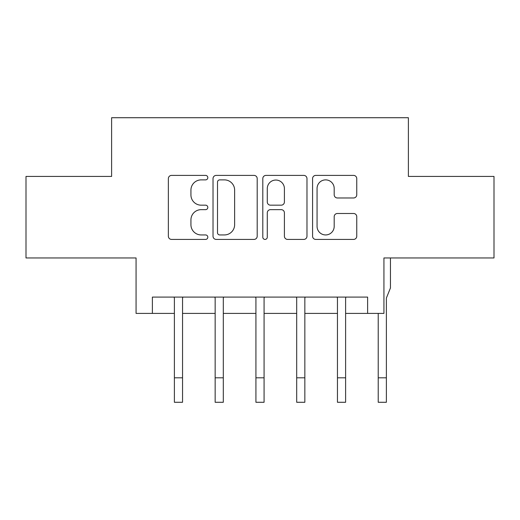 <?xml version="1.0" encoding="UTF-8"?>
<svg xmlns="http://www.w3.org/2000/svg" width="520" height="520" viewBox="0 0 520 520"><rect width="100%" height="100%" fill="white"/><g stroke="black" fill="none" stroke-linecap="round" stroke-linejoin="round"><path stroke-width="0.78" d="M207.818 177.639A2.243 2.243 0 0 0 205.582 175.396L171.567 175.396A3.198 3.198 0 0 0 168.363 178.6L168.363 236.223A3.198 3.198 0 0 0 171.567 239.421L205.582 239.421A2.243 2.243 0 0 0 207.818 237.185A2.243 2.243 0 0 0 205.582 234.942L201.175 234.942A10.244 10.244 0 0 1 190.931 224.698L190.931 219.895A10.244 10.244 0 0 1 201.175 209.651L205.582 209.651A2.243 2.243 0 0 0 207.818 207.409A2.243 2.243 0 0 0 205.582 205.172L201.175 205.172A10.244 10.244 0 0 1 190.931 194.928L190.931 190.125A10.244 10.244 0 0 1 201.175 179.881L205.582 179.881A2.243 2.243 0 0 0 207.818 177.639M353.554 197.971A3.198 3.198 0 0 0 356.759 194.766L356.759 178.6A3.198 3.198 0 0 0 353.554 175.396L315.783 175.396A3.198 3.198 0 0 0 312.579 178.6L312.579 236.223A3.198 3.198 0 0 0 315.783 239.421L353.554 239.421A3.198 3.198 0 0 0 356.759 236.223L356.759 216.697A3.198 3.198 0 0 0 353.554 213.493L337.389 213.493A3.198 3.198 0 0 0 334.191 216.697L334.191 226.375A8.561 8.561 0 0 1 325.624 234.942A8.561 8.561 0 0 1 317.064 226.375L317.064 188.442A8.561 8.561 0 0 1 325.624 179.881A8.561 8.561 0 0 1 334.191 188.442L334.191 194.766A3.198 3.198 0 0 0 337.389 197.971L353.554 197.971M152.38 313.404L152.38 297.096L367.621 297.096L367.621 313.404L383.929 313.404L383.929 257.959L494 257.959L494 176.43L408.388 176.43L408.388 117.722L111.612 117.722L111.612 176.43L26 176.43L26 257.959L136.071 257.959L136.071 313.404L174.389 313.404M257.199 178.6A3.198 3.198 0 0 0 254 175.396L216.222 175.396A3.198 3.198 0 0 0 213.025 178.6L213.025 236.223A3.198 3.198 0 0 0 216.222 239.421L254 239.421A3.198 3.198 0 0 0 257.199 236.223L257.199 178.6M266 175.396L303.778 175.396A3.198 3.198 0 0 1 306.976 178.6L306.976 236.223A3.198 3.198 0 0 1 303.778 239.421L287.612 239.421A3.198 3.198 0 0 1 284.408 236.223L284.408 212.856A3.198 3.198 0 0 0 281.209 209.651L270.485 209.651A3.198 3.198 0 0 0 267.28 212.856L267.28 237.185A2.243 2.243 0 0 1 265.044 239.421A2.243 2.243 0 0 1 262.802 237.185L262.802 178.6A3.198 3.198 0 0 1 266 175.396M182.546 313.404L215.156 313.404M223.308 313.404L255.925 313.404M264.075 313.404L296.692 313.404M304.844 313.404L337.454 313.404M345.612 313.404L367.621 313.404M219.745 179.881A2.243 2.243 0 0 0 217.503 182.124L217.503 232.7A2.243 2.243 0 0 0 219.745 234.942L224.386 234.942A10.244 10.244 0 0 0 234.631 224.698L234.631 190.125A10.244 10.244 0 0 0 224.386 179.881L219.745 179.881M284.408 188.604A8.561 8.561 0 0 0 275.847 180.044A8.561 8.561 0 0 0 267.28 188.604L267.28 201.968A3.198 3.198 0 0 0 270.485 205.172L281.209 205.172A3.198 3.198 0 0 0 284.408 201.968L284.408 188.604M174.005 297.096L174.389 298.058L174.389 377.812L182.546 377.812L182.546 298.058L182.93 297.096M174.389 377.812L174.389 402.279L182.546 402.279L182.546 377.812M214.767 297.096L215.156 298.058L215.156 377.812L223.308 377.812L223.308 298.058L223.697 297.096M215.156 377.812L215.156 402.279L223.308 402.279L223.308 377.812M255.535 297.096L255.925 298.058L255.925 377.812L264.075 377.812L264.075 298.058L264.466 297.096M255.925 377.812L255.925 402.279L264.075 402.279L264.075 377.812M296.303 297.096L296.692 298.058L296.692 377.812L304.844 377.812L304.844 298.058L305.233 297.096M296.692 377.812L296.692 402.279L304.844 402.279L304.844 377.812M337.071 297.096L337.454 298.058L337.454 377.812L345.612 377.812L345.612 298.058L345.995 297.096M337.454 377.812L337.454 402.279L345.612 402.279L345.612 377.812M386.38 312.592L386.38 298.058L390.455 287.963L390.455 257.959M378.222 377.812L386.38 377.812L386.38 402.279L378.222 402.279L378.222 313.404M386.38 377.812L386.38 298.058"/></g></svg>
